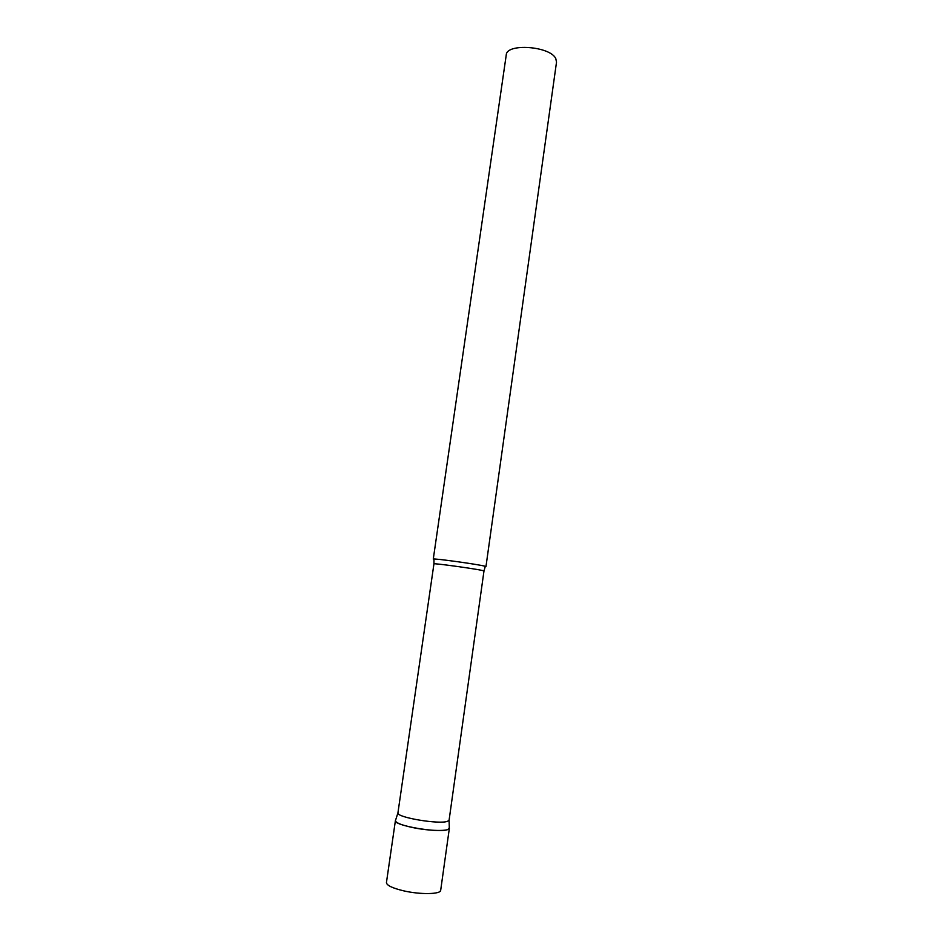 <?xml version="1.0" encoding="UTF-8"?>
<svg xmlns="http://www.w3.org/2000/svg" width="943" height="943" viewBox="0 0 943 943"><rect width="100%" height="100%" fill="white"/><g stroke="black" fill="none" stroke-linecap="round" stroke-linejoin="round"><path stroke-width="1.41" d="M449.316 827.824L449.363 828.26C449.611 831.431 429.478 831.125 412.786 827.577C401.494 825.113 395.706 822.791 395.412 820.575L395.412 820.716C393.868 825.655 439.65 833.376 447.854 829.522L449.316 827.824M483.983 570.986L482.792 570.598C475.779 568.818 432.531 562.877 433.945 563.867L397.922 812.949C396.531 817.463 439.886 824.724 447.677 821.247L449.104 820.092L483.983 570.986L485.197 566.696M484.714 566.165L485.963 566.602L556.523 62.097L555.781 58.596C550.264 46.101 506.426 42.954 506.25 54.942L433.273 559.105C431.776 557.95 477.37 564.197 484.714 566.165M449.363 828.26L440.687 890.286C440.817 894.341 420.472 894.742 403.722 890.852C392.406 888.141 386.642 885.383 386.441 882.565L386.701 883.662M440.687 890.286L440.133 891.265M395.412 820.575L386.441 882.565M397.922 812.949L395.412 820.716M433.945 563.867L433.969 559.411M449.08 820.221L449.328 828.39"/></g></svg>
